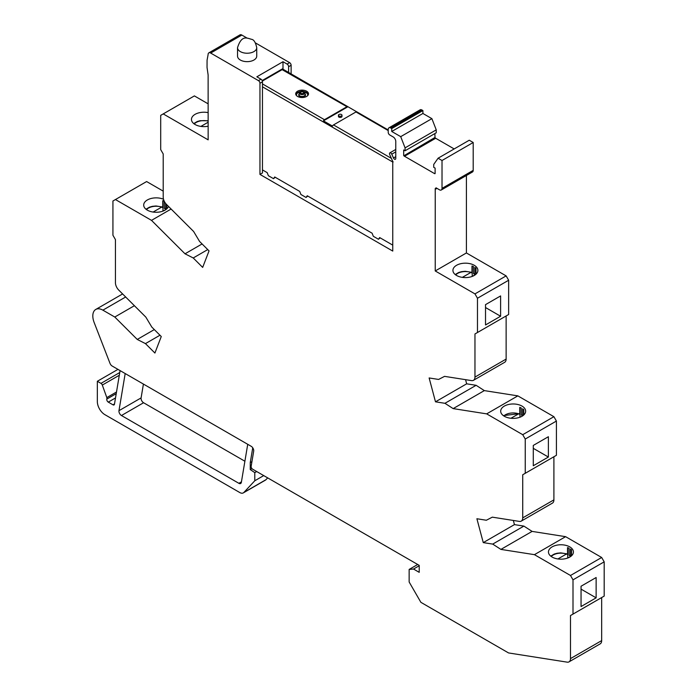 <?xml version="1.0" encoding="UTF-8"?>
<svg xmlns="http://www.w3.org/2000/svg" width="697" height="697" viewBox="0 0 697 697"><rect width="100%" height="100%" fill="white"/><g stroke="black" fill="none" stroke-linecap="round" stroke-linejoin="round"><path stroke-width="1.05" d="M419.211 565.746L413.504 569.04L419.211 572.333L419.211 565.363L252.636 469.194A2.135 1.228 60 0 1 251.129 466.581A2.135 1.228 60 0 1 251.155 466.293L253.691 451.142A3.555 2.056 60 0 0 253.725 450.671A3.555 2.056 60 0 0 251.216 446.315L112.165 366.03A3.555 2.056 60 0 1 109.987 363.32L94.165 322.545A14.219 8.207 60 0 1 92.814 315.959A14.219 8.207 60 0 1 95.759 309.451A14.219 8.207 60 0 1 102.877 310.156L125.669 296.992M163.211 191.126L146.623 181.551L112.931 200.997L112.931 235.255L115.441 239.611L115.441 282.729A7.109 4.104 60 0 0 118.751 290.091L145.847 317.126L151.815 327.093L161.268 336.52L154.908 353.039L145.455 343.612L159.97 335.231M208.142 103.844L194.385 95.907L160.702 115.362L160.702 149.611L163.211 153.967L163.211 197.085A7.109 4.104 60 0 0 166.522 204.456L193.618 231.482L199.586 241.458L209.039 250.885L202.67 267.395L193.226 257.968L207.741 249.587M241.85 35.059A3.537 2.039 -120 0 0 240.021 34.85L208.847 52.85A3.537 2.039 60 0 1 210.677 53.059L241.85 35.059L247.139 38.117M291.128 73.917L291.128 65.257A2.152 1.246 -120 0 0 289.621 62.643L255.424 42.9M421.912 109.987A3.555 2.056 -120 0 0 420.134 109.812L388.961 127.812A3.555 2.056 60 0 1 390.738 127.987L421.912 109.987L422.913 110.57L422.913 113.472L431.887 118.647L436.244 129.869L436.244 132.779L405.07 150.77L405.07 147.869L436.244 129.869M454.174 148.931L435.686 138.259A1.664 0.958 60 0 1 435.05 137.779L434.858 133.571M473.202 142.502L442.02 160.502L442.02 188.364A3.555 2.056 60 0 1 441.288 189.993L472.461 171.993A3.555 2.056 -120 0 0 473.202 170.373L473.202 142.502L469.255 140.228L438.082 158.219L433.726 164.422L433.726 167.324L435.111 168.116L435.111 173.588M522.724 474.753L522.724 517.871A7.109 4.104 60 0 1 521.251 521.121L552.425 503.129A7.109 4.104 -120 0 0 553.897 499.871L553.897 456.753L522.724 474.753L525.242 473.298L525.242 439.04L522.724 434.693L486.672 413.87L453.155 408.608L444.947 403.302L435.494 401.82L429.134 377.957L438.587 379.438L444.555 376.363L471.651 380.623A7.205 4.156 60 0 0 473.463 380.318A7.205 4.156 60 0 0 474.962 377.077L474.962 333.959L508.644 314.504L508.644 280.246L506.135 275.89L466.406 252.959L466.406 175.487M473.463 380.318L504.645 362.318A7.205 4.156 -120 0 0 506.135 359.077L506.135 315.959L474.962 333.959M525.242 473.298L556.415 455.298L556.415 421.049L553.897 416.693L517.845 395.87L484.328 390.608L476.121 385.302L466.668 383.82L465.561 379.665M570.494 615.547L570.494 658.604A7.109 4.104 60 0 1 569.022 661.862L600.195 643.862A7.109 4.104 -120 0 0 601.668 640.604L601.668 597.547L570.494 615.547L604.186 596.101L604.186 561.843L601.668 557.487L565.607 536.673L532.099 531.402L523.891 526.104L514.438 524.614L513.332 520.459M163.211 113.907L208.15 139.853L208.124 74.98L207.035 67.443L207.07 60.195L208.115 54.549A3.537 2.039 60 0 1 208.115 54.471A3.537 2.039 60 0 1 208.847 52.85M210.677 53.059L258.448 80.634A2.152 1.246 60 0 1 259.955 83.248L259.955 174.407L392.751 251.077L392.751 162.819A2.196 1.272 60 0 1 393.117 161.896A1.925 1.106 60 0 1 392.585 161.059L389.71 154.638A1.777 1.028 60 0 1 389.484 153.68A1.777 1.028 60 0 1 389.85 152.861A1.777 1.028 60 0 1 391.766 154.168L395.765 151.859M259.955 174.407L262.464 172.952L262.464 81.802A2.152 1.246 -120 0 0 260.957 79.188L256.844 76.809L282.991 61.719L287.103 64.089A2.152 1.246 60 0 1 288.61 66.703L288.61 72.462M256.731 47.692L256.731 56.109A9.601 5.541 180 0 1 253.917 60.029A9.601 5.541 180 0 1 243.462 61.231A9.601 5.541 180 0 1 237.538 56.109L237.529 47.692A9.601 5.541 180 0 1 237.529 47.666C241.754 34.197 247.391 38.405 251.922 39.398C254.048 39.903 255.651 42.656 256.731 47.666A9.601 5.541 180 0 1 256.731 47.692A9.601 5.541 180 0 1 253.917 51.604A9.601 5.541 180 0 1 240.343 51.604A9.601 5.541 180 0 1 237.529 47.692M282.991 61.719L282.991 69.221M125.19 373.548L118.969 410.681A3.555 2.056 -120 0 0 118.934 411.16A3.555 2.056 -120 0 0 121.452 415.517L238.879 483.317A3.555 2.056 -120 0 0 240.657 483.491A3.555 2.056 -120 0 0 241.354 482.341L247.731 444.294M252.741 447.796L250.258 462.599L250.258 469.56L254.788 472.636L254.788 480.764L243.889 492.439A7.109 4.104 60 0 1 243.323 492.892A7.109 4.104 60 0 1 239.768 492.535L104.881 414.663A10.664 6.16 60 0 1 97.345 401.594L97.345 381.276L100.978 383.376A2.135 1.228 60 0 1 102.311 385.066L106.815 397.604A3.555 2.056 60 0 1 106.894 398.405A3.555 2.056 60 0 1 106.815 399.085A2.135 1.228 -120 0 0 106.772 399.494A2.135 1.228 -120 0 0 108.279 402.108L112.966 404.809A2.135 1.228 -120 0 0 114.038 404.922A2.135 1.228 -120 0 0 114.456 404.234L120.084 370.604M244.891 461.24L143.573 402.744A3.555 2.056 60 0 1 141.055 398.388A3.555 2.056 60 0 1 141.099 397.909L143.416 384.073M97.345 381.276L117.959 369.375M106.815 397.604L116.495 392.01M243.323 492.892L265.452 480.12A7.109 4.104 -120 0 0 266.01 479.667L267.683 477.881M254.788 480.764L263.727 475.598M254.788 472.636L256.688 471.538M250.258 469.56L251.939 468.593M250.258 462.599L251.931 461.632M413.504 569.04L409.148 569.423L417.703 564.492M409.148 569.423L409.148 582.004L420.883 602.33L508.549 652.941L567.184 662.15A7.109 4.104 60 0 0 569.022 661.862M581.054 606.547L581.054 586.229L596.135 577.517L596.135 597.843L581.054 606.547M573.004 614.092L573.004 579.843L604.186 561.843M596.135 597.843L581.054 589.131M573.004 579.843L570.494 575.487L601.668 557.487M552.111 546.875A12.485 7.205 180 0 1 565.72 545.315A12.485 7.205 180 0 1 573.422 551.972A12.485 7.205 180 0 1 569.763 557.069A12.485 7.205 180 0 1 556.162 558.628A12.485 7.205 180 0 1 548.461 551.972A12.485 7.205 180 0 1 552.111 546.875M570.494 575.487L534.433 554.664L565.607 536.673M571.54 555.77L571.54 549.916A12.485 7.205 0 0 0 570.416 549.027L570.416 555.988L569.066 555.221L569.066 548.243A12.485 7.205 0 0 0 567.524 547.589L567.524 554.559L566.452 554.01L557.888 558.959M567.297 558.175L571.061 556.189M567.724 557.922L567.724 547.668M569.737 555.352L569.066 555.213M551.24 556.502A11.013 6.36 180 0 1 566.452 554.01M534.433 554.664L500.916 549.402L532.099 531.402M500.916 549.402L492.718 544.096L523.891 526.104M492.718 544.096L483.265 542.614L514.438 524.614M483.265 542.614L476.896 518.751L486.349 520.241L492.317 517.157L519.422 521.417A7.109 4.104 60 0 0 521.251 521.121M533.283 465.753L533.283 445.427L548.373 436.723L548.373 457.04L533.283 465.753M525.242 439.04L556.415 421.049M548.373 457.04L533.283 448.337M522.724 434.693L553.897 416.693M504.349 406.081A12.485 7.205 180 0 1 517.949 404.521A12.485 7.205 180 0 1 525.651 411.178A12.485 7.205 180 0 1 522.001 416.275A12.485 7.205 180 0 1 508.401 417.834A12.485 7.205 180 0 1 500.69 411.178A12.485 7.205 180 0 1 504.349 406.081M486.672 413.87L517.845 395.87M523.778 414.976L523.778 409.697A12.485 7.205 0 0 0 522.645 408.808L522.645 415.778M521.975 415.133L521.295 414.994L521.295 408.024A12.485 7.205 0 0 0 519.753 407.379L519.753 414.34L518.681 413.8L510.945 418.261M519.962 417.224L519.962 407.449M522.645 415.795L521.295 415.011M503.818 415.943A11.013 6.36 180 0 1 518.681 413.8M453.155 408.608L484.328 390.608M444.947 403.302L476.121 385.302M435.494 401.82L466.668 383.82M485.521 324.959L485.521 304.633L500.603 295.929L500.603 316.246L485.521 324.959M477.471 332.504L477.471 298.246L508.644 280.246M500.603 316.246L485.521 307.534M477.471 298.246L474.962 293.89L506.135 275.89M456.579 265.287A12.485 7.205 180 0 1 470.179 263.719A12.485 7.205 180 0 1 477.889 270.375A12.485 7.205 180 0 1 474.23 275.472A12.485 7.205 180 0 1 460.63 277.04A12.485 7.205 180 0 1 452.928 270.375A12.485 7.205 180 0 1 456.579 265.287M474.962 293.89L435.233 270.959L466.406 252.959M476.007 274.182L476.007 268.319A12.485 7.205 0 0 0 474.884 267.43L474.884 274.4L473.524 273.633L473.524 266.646A12.485 7.205 0 0 0 471.982 266.001L471.982 272.963L470.919 272.422L462.355 277.362M471.756 276.578L475.528 274.592M472.191 276.326L472.191 266.071M474.204 273.755L473.524 273.616M455.707 274.914A11.013 6.36 180 0 1 470.919 272.422M435.233 270.959L435.233 188.512L436 188.957L437.01 188.373M436 188.957L436 187.798L439.511 189.819A3.555 2.056 60 0 0 441.288 189.993M442.02 160.502L438.082 158.219M434.919 173.701A1.42 0.819 60 0 1 434.484 173.562L404.513 156.259L435.686 138.259M404.513 156.259A1.664 0.958 60 0 1 403.877 155.78L435.05 137.779M403.877 155.78L434.858 137.527M403.685 155.527L403.685 149.977L405.07 150.77M405.07 147.869L400.714 136.647L431.887 118.647M400.714 136.647L391.74 131.472L422.913 113.472M391.74 131.472L391.74 128.562L422.913 110.57M391.74 128.562L390.738 127.987M391.766 154.168L393.474 157.975A1.777 1.028 60 0 0 395.399 159.273A1.777 1.028 60 0 0 395.765 158.463L395.765 141.343A3.633 2.1 60 0 0 393.247 136.987L389.728 134.957A2.178 1.255 60 0 1 388.22 132.343L388.22 129.433A3.555 2.056 60 0 1 388.961 127.812M208.15 126.209A12.485 7.205 180 0 1 191.457 119.422A12.485 7.205 180 0 1 195.116 114.325A12.485 7.205 180 0 1 208.142 112.635M208.142 122.219L200.893 126.41M194.236 123.961A11.013 6.36 180 0 1 208.142 121.095M193.226 257.968L185.019 253.804L202.086 243.95M185.019 253.804L151.502 220.365L171.122 209.039M168.447 206.373A12.485 7.205 180 0 1 164.997 210.154A12.485 7.205 180 0 1 151.397 211.722A12.485 7.205 180 0 1 143.695 205.066A12.485 7.205 180 0 1 147.346 199.969A12.485 7.205 180 0 1 163.507 199.237M151.502 220.365L115.441 199.551M166.775 208.865L166.775 204.709M162.523 211.269L166.295 209.274M165.651 203.472L165.651 209.083L164.292 208.316L164.292 201.337A12.485 7.205 0 0 0 162.758 200.684L162.758 207.654L161.687 207.105L153.122 212.054M162.959 211.017L162.959 200.762M164.971 208.447L164.292 208.298M146.475 209.597A11.013 6.36 180 0 1 161.687 207.105M145.455 343.612L137.248 339.439L154.316 329.585M137.248 339.439L114.787 317.03L134.399 305.704M114.787 317.03L102.877 310.156M303.204 92.021A1.568 0.906 180 0 1 303.665 92.718A1.568 0.906 180 0 1 302.655 93.511A1.568 0.906 180 0 1 300.999 93.302A1.568 0.906 180 0 1 300.538 92.718A1.568 0.906 180 0 1 301.461 91.838A1.568 0.906 180 0 1 303.204 92.021M300.355 91.656A2.474 1.429 180 0 1 303.848 91.656A2.474 1.429 180 0 1 303.848 93.677A2.474 1.429 180 0 1 300.355 93.677A2.474 1.429 180 0 1 300.355 91.656M303.413 91.455A2.875 1.655 180 0 1 304.136 91.751A2.875 1.655 180 0 1 304.964 92.762A2.875 1.655 180 0 1 304.972 92.823A2.875 1.655 180 0 1 304.136 94.104A2.875 1.655 180 0 1 300.067 94.104A2.875 1.655 180 0 1 299.231 92.823A2.875 1.655 180 0 1 299.24 92.762A2.875 1.655 180 0 1 300.067 91.751M300.311 91.629A2.875 1.655 180 0 1 300.79 91.455M304.972 92.823L305.164 94.609A3.067 1.769 180 0 1 305.164 94.679A3.067 1.769 180 0 1 304.267 95.968A3.067 1.769 180 0 1 299.937 95.968A3.067 1.769 180 0 1 299.039 94.679A3.067 1.769 180 0 1 299.039 94.609L299.231 92.823M305.103 94.034A3.415 1.978 180 0 1 304.519 96.378A3.415 1.978 180 0 1 300.05 96.561A3.415 1.978 180 0 1 299.1 94.034M296.181 95.228A5.968 3.441 180 0 1 297.88 92.361A5.968 3.441 180 0 1 300.407 91.49M296.617 95.733A5.637 3.25 180 0 1 298.116 92.684A5.637 3.25 180 0 1 299.579 92.074M306.628 91.211A6.404 3.694 180 0 1 308.283 94.775A6.404 3.694 180 0 1 303.761 97.397A6.404 3.694 180 0 1 297.575 96.439A6.404 3.694 180 0 1 295.92 94.775A6.404 3.694 180 0 1 298.908 90.627A6.404 3.694 180 0 1 306.628 91.211M303.796 91.49A5.968 3.441 180 0 1 306.323 92.361A5.968 3.441 180 0 1 308.022 95.228M341.469 114.526A1.777 1.028 0 0 0 339.535 114.299A1.777 1.028 0 0 0 338.437 115.249A1.777 1.028 0 0 0 338.96 115.972A1.777 1.028 0 0 0 340.894 116.199A1.777 1.028 0 0 0 341.992 115.249A1.777 1.028 0 0 0 341.469 114.526M341.992 115.249L341.992 116.408A1.777 1.028 180 0 1 340.894 117.357A1.777 1.028 180 0 1 338.96 117.14A1.777 1.028 180 0 1 338.437 116.408L338.437 115.249M323.443 120.869A1.777 1.028 -60 0 1 324.453 119.701L346.932 106.728A1.786 1.028 -60 0 1 347.812 106.641A1.786 1.028 -60 0 1 347.934 106.728L323.443 120.869L332.495 126.087A1.777 1.028 120 0 1 333.506 124.929L391.365 158.341M347.934 106.728L356.977 111.956A1.786 1.028 120 0 0 356.864 111.868A1.786 1.028 120 0 0 355.975 111.956L333.506 124.929M304.624 92.074A5.637 3.25 180 0 1 306.088 92.684A5.637 3.25 180 0 1 307.586 95.733M380.179 237.869L378.471 239.263L379.665 237.564L392.751 245.126M262.464 169.902L267.178 172.629L268.371 175.696L273.529 178.676L274.723 176.986L299.71 191.414L300.904 194.48L306.061 197.46L307.255 195.761L372.12 233.216L373.313 236.283L378.471 239.263M307.778 196.066L306.061 197.46M275.245 177.282L273.529 178.676M346.932 106.728L282.416 69.813M287.103 64.089L289.621 62.643M258.448 80.634L260.957 79.188M288.61 66.703L291.128 65.257M259.955 83.248L262.464 81.802M121.452 415.517L143.573 402.744M106.815 399.085L116.225 393.657M100.978 383.376L119.762 372.529M102.311 385.066L119.309 375.256M108.279 402.108L115.51 397.935M112.966 404.809L114.5 403.929M118.969 410.681L141.099 397.909M243.889 492.439L266.01 479.667M238.879 483.317L241.441 481.836M570.494 658.604L601.668 640.604M522.724 517.871L553.897 499.871M474.962 377.077L506.135 359.077M442.02 188.364L473.202 170.373M434.484 173.562L435.111 173.196M393.474 157.975L395.765 156.659M262.464 83.919L324.453 119.701M262.464 86.82L392.916 162.131M282.416 69.482L262.351 81.07M355.975 111.956L388.22 130.566M567.14 553.888L560.789 552.878L557.147 553.244L554.254 554.063L550.743 556.128M519.37 413.669L503.339 415.612M471.608 272.292L465.256 271.29L461.614 271.647L458.722 272.475L455.211 274.54M389.85 152.861L395.765 149.446M208.142 120.773L200.144 120.694L197.251 121.513L193.749 123.578M162.375 206.974L156.023 205.972L152.382 206.329L149.489 207.157L145.978 209.222M95.759 309.451L122.611 293.942M299.24 92.762L300.146 91.621C302.28 90.749 303.883 91.133 304.964 92.762M347.812 106.641L282.416 68.881L262.159 80.573M356.864 111.868L388.22 129.973"/></g></svg>
